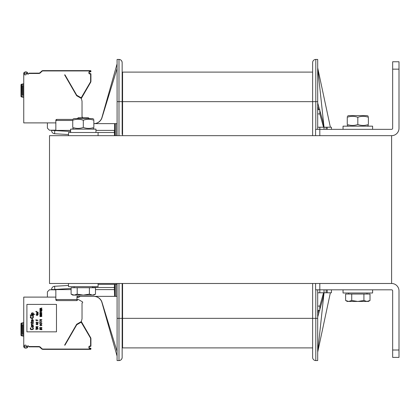 <?xml version="1.0" encoding="UTF-8"?>
<svg xmlns="http://www.w3.org/2000/svg" width="420" height="420" viewBox="0 0 420 420"><rect width="100%" height="100%" fill="white"/><g stroke="black" fill="none" stroke-linecap="round" stroke-linejoin="round"><path stroke-width="0.63" d="M317.699 127.218L319.809 127.218L319.809 135.665L391.608 135.665L49.508 135.665L49.508 283.49L391.608 283.49L391.608 135.665A7.392 7.392 0 0 0 399 128.279L399 69.148L392.663 69.148L392.663 128.279A1.055 1.055 0 0 1 391.608 129.334L315.588 129.334L315.588 135.665M312.632 347.897L122.572 347.897L122.572 283.49M317.699 59.435L315.798 59.435L317.699 59.435L317.699 101.666L312.632 101.666L312.632 72.104L122.572 72.104L122.572 135.665M101.929 302.521A8.447 8.447 0 0 0 93.854 296.368A8.447 8.447 0 0 1 101.929 302.521L117.086 356.134M68.513 285.453L54.6 286.267A3.166 3.166 0 0 0 51.618 289.433L54.789 289.611L51.618 289.433M114.566 296.368L114.917 296.368L114.917 284.335L114.466 284.335L114.329 287.5L114.566 296.368L76.96 296.368L76.96 300.594L56.9 300.594L76.96 300.594L56.9 300.594L55.844 299.539L55.844 289.611M70.628 130.389L51.618 130.389L70.628 131.502M115.973 135.665L115.973 123.632L114.566 123.632L114.566 130.389L95.965 130.389M118.986 59.435C120.902 59.624 121.958 60.68 122.152 62.601C121.958 60.68 120.902 59.624 118.986 59.435C120.902 59.624 121.958 60.68 122.152 62.601C121.958 60.68 120.902 59.624 118.986 59.435C120.902 59.624 121.958 60.68 122.152 62.601C121.958 60.68 120.902 59.624 118.986 59.435C120.902 59.624 121.958 60.68 122.152 62.601C121.958 60.68 120.902 59.624 118.986 59.435L118.986 101.666L117.086 101.666L117.086 59.435L118.986 59.435C120.902 59.624 121.958 60.68 122.152 62.601L122.152 129.334L122.152 62.601A3.166 3.166 0 0 0 118.986 59.435A3.166 3.166 0 0 1 122.152 62.601L122.152 128.063M114.566 123.632L93.854 123.632A8.447 8.447 0 0 0 101.929 117.479L117.086 63.866M114.466 135.665L114.329 130.389M122.152 62.601L122.152 122.787M55.844 130.389L55.844 120.461L56.9 119.406L72.739 119.406L56.9 119.406A1.055 1.055 0 0 0 56.144 119.721M117.086 68.513L102.018 117.658A8.447 8.447 0 0 1 93.944 123.632M68.513 134.547L54.6 133.733A3.166 3.166 0 0 1 51.618 130.567M115.973 123.632L117.086 123.632M122.152 285.658L122.572 285.653L122.152 285.658L122.152 318.334L122.152 283.49L122.152 285.658L122.152 284.335L122.572 284.335M114.466 284.335L98.081 284.335L98.081 283.49L98.081 286.655L68.513 286.655L68.513 283.49M114.917 284.335L117.086 284.335M122.152 290.666A0.845 0.845 0 0 1 122.572 289.937A0.845 0.845 0 0 0 122.152 290.666A0.845 0.845 0 0 1 122.572 289.937A0.845 0.845 0 0 0 122.152 290.666A0.845 0.845 0 0 1 122.572 289.937A0.845 0.845 0 0 0 122.152 290.666L122.152 357.399L122.152 290.666M122.152 130.179L122.152 129.334A0.845 0.845 0 0 0 122.572 130.064A0.845 0.845 0 0 1 122.152 129.334A0.845 0.845 0 0 0 122.572 130.064A0.845 0.845 0 0 1 122.152 129.334L122.152 134.342L122.572 134.347M122.152 129.334A0.845 0.845 0 0 0 122.572 130.064A0.845 0.845 0 0 1 122.152 129.334M118.986 283.49L118.986 318.334L122.152 318.334L122.152 357.399L122.152 297.213M122.152 356.449L122.152 318.334M122.152 284.335L122.152 289.821M76.96 300.594L56.9 300.594A1.055 1.055 0 0 1 56.144 300.279M72.739 119.406L56.9 119.406M117.086 351.488L102.018 302.342A8.447 8.447 0 0 0 93.944 296.368M114.329 289.611L95.487 289.611M71.106 289.611L54.789 289.611M114.917 296.368L117.086 296.368M117.086 318.334L118.986 318.334L118.986 360.565L117.086 360.565L117.086 283.49M117.086 101.666L117.086 135.665M118.986 360.565A3.166 3.166 0 0 0 122.152 357.399A3.166 3.166 0 0 1 118.986 360.565C120.902 360.376 121.958 359.32 122.152 357.399C121.958 359.32 120.902 360.376 118.986 360.565C120.902 360.376 121.958 359.32 122.152 357.399C121.958 359.32 120.902 360.376 118.986 360.565C120.902 360.376 121.958 359.32 122.152 357.399C121.958 359.32 120.902 360.376 118.986 360.565C120.902 360.376 121.958 359.32 122.152 357.399C121.958 359.32 120.902 360.376 118.986 360.565C120.902 360.376 121.958 359.32 122.152 357.399M330.367 292.782L317.699 352.118L324.035 292.782L331.422 292.782L331.422 289.821L331.422 292.782M330.367 127.218L317.699 67.883L324.035 127.218L322.613 120.461L319.809 110.476M317.699 101.666L317.699 129.334M317.699 289.821L317.699 360.565L315.798 360.565A3.166 3.166 0 0 1 312.632 357.399L312.632 318.334L122.572 318.334M315.798 129.334L315.798 59.435A3.166 3.166 0 0 0 312.632 62.601L312.632 135.665M312.632 283.49L312.632 318.334L315.798 318.334L315.798 289.821M319.809 309.524L322.613 299.539L324.035 292.782L324.035 289.821L324.035 292.782L317.699 292.782M331.422 127.218L331.422 129.334L331.422 127.218L324.035 127.218L324.035 129.334L324.035 127.218L319.809 127.218M317.699 109.694L319.809 109.694L319.809 113.915L317.699 113.915M317.699 102.947L319.589 109.694M317.699 106.323L318.644 109.694M319.809 113.852L323.558 127.218M317.699 317.053L319.589 310.306M317.699 313.677L318.644 310.306M319.809 306.149L323.558 292.782M317.699 310.306L319.809 310.306L319.809 306.086L317.699 306.086M392.663 69.148L392.663 61.756L399 61.756L399 69.148M315.588 283.49L315.588 289.821L319.809 289.821L319.809 292.782M391.608 289.821L319.809 289.821L319.809 283.49L391.608 283.49A7.392 7.392 0 0 1 399 290.881L399 357.399L392.663 357.399L392.663 290.881A1.055 1.055 0 0 0 391.608 289.821M399 357.399L392.663 357.399M372.603 126.163L372.603 129.334L372.603 126.163L343.04 126.163L343.04 129.334M114.329 132.5L68.513 132.5L68.513 135.665M343.04 289.821L343.04 292.992L372.603 292.992L372.603 289.821L372.603 292.992M95.965 132.5L95.965 129.119L70.628 129.119L70.628 132.5M88.337 117.716L89.182 118.561L88.337 117.716L78.257 117.716L77.411 118.561M95.487 294.157L93.854 295.103L92.442 295.103L95.487 294.157L95.487 287.711L89.392 287.711L89.392 294.157L92.442 295.103L83.296 295.103L89.392 294.157M71.106 294.157L74.151 295.103L72.739 295.103L71.106 294.157L71.106 287.711L89.392 287.711M77.201 294.157L83.296 295.103L74.151 295.103L77.201 294.157L77.201 287.711M74.109 286.655L74.109 287.711M368.382 301.439L370.015 300.494L368.382 301.439L366.965 301.439L370.015 300.494L370.015 294.047L363.919 294.047L363.919 300.494L366.965 301.439L357.819 301.439L363.919 300.494M345.629 300.494L348.679 301.439L347.261 301.439L345.629 300.494L345.629 294.047L363.919 294.047M351.724 300.494L357.819 301.439L348.679 301.439L351.724 300.494L351.724 294.047M348.637 292.992L348.637 294.047M347.261 116.335L348.532 115.605L367.112 115.605L368.382 116.335L367.112 115.605M347.261 124.488C347.261 125.758 347.261 125.758 347.261 124.488C347.261 125.758 347.261 125.758 347.261 124.488C350.784 125.758 354.302 125.758 357.819 124.488C361.342 125.758 364.859 125.758 368.382 124.488C368.382 125.758 368.382 125.758 368.382 124.488C368.382 125.758 368.382 125.758 368.382 124.488L368.382 117.28C364.859 116.009 361.342 116.009 357.819 117.28C354.302 116.009 350.784 116.009 347.261 117.28C347.261 116.009 347.261 116.009 347.261 117.28C347.261 116.009 347.261 116.009 347.261 117.28C347.261 116.009 347.261 116.009 347.261 117.28C347.261 116.009 347.261 116.009 347.261 117.28L347.261 124.488C347.261 125.758 347.261 125.758 347.261 124.488C347.261 125.758 347.261 125.758 347.261 124.488M368.382 117.28C368.382 116.009 368.382 116.009 368.382 117.28C368.382 116.009 368.382 116.009 368.382 117.28C368.382 116.009 368.382 116.009 368.382 117.28C368.382 116.009 368.382 116.009 368.382 117.28M357.819 124.488L357.819 117.28M93.854 120.236C93.854 118.965 93.854 118.965 93.854 120.236C93.854 118.965 93.854 118.965 93.854 120.236C90.337 118.965 86.814 118.965 83.296 120.236C79.779 118.965 76.256 118.965 72.739 120.236C72.739 118.965 72.739 118.965 72.739 120.236C72.739 118.965 72.739 118.965 72.739 120.236L72.739 127.444C72.739 128.714 72.739 128.714 72.739 127.444C72.739 128.714 72.739 128.714 72.739 127.444C76.256 128.714 79.779 128.714 83.296 127.444C86.814 128.714 90.337 128.714 93.854 127.444C93.854 128.714 93.854 128.714 93.854 127.444C93.854 128.714 93.854 128.714 93.854 127.444L93.854 120.236C93.854 118.965 93.854 118.965 93.854 120.236C93.854 118.965 93.854 118.965 93.854 120.236M72.739 119.296L74.004 118.561L92.589 118.561L93.854 119.296L92.589 118.561M83.296 127.444L83.296 120.236M368.382 124.488C368.382 125.758 368.382 125.758 368.382 124.488C368.382 125.758 368.382 125.758 368.382 124.488M21.121 84.467A0.635 0.635 -90 0 1 21.52 84.215L23.746 83.822L21.525 84.215L21.599 84.63L23.746 84.252M23.746 97.319L21.525 96.925A0.635 0.635 -90 0 1 21.179 96.742M24.591 74.849L25.914 74.849L26.14 74.235A2.321 2.321 0 0 0 26.996 73.159L24.402 73.159A2.321 2.321 0 0 0 24.381 73.479L24.381 73.957A0.42 0.42 0 0 0 24.591 74.324L24.591 74.849L25.856 74.849M82.661 117.716A0.635 0.635 0 0 0 82.031 117.023L82.031 101.152L81.291 98.395L76.655 95.718L64.606 74.849L64.948 75.442L64.606 74.849L64.927 74.849M64.974 74.849L64.606 74.849L64.974 74.849L76.745 95.235L81.197 97.823L90.368 82.152A1.796 1.796 0 0 0 90.61 81.254L90.61 74.004L89.66 73.899A0.74 0.74 0 0 1 88.919 73.159L88.919 72.314A0.74 0.74 0 0 1 89.66 71.579L90.505 71.579L90.505 70.943L43.024 70.943A1.796 1.796 0 0 0 41.753 71.468L40.457 72.765A2.431 2.431 0 0 1 38.74 73.479L28.691 73.479L28.539 73.894A0.42 0.42 0 0 1 28.14 74.172A0.42 0.42 0 0 0 28.539 73.894M90.61 71.468L90.93 71.048L90.93 71.468A0.42 0.42 0 0 1 90.505 71.894L89.66 71.894A0.42 0.42 0 0 0 89.239 72.314A0.42 0.42 0 0 1 89.66 71.894A0.42 0.42 0 0 0 89.239 72.314L89.239 73.159L89.239 72.314A0.42 0.42 0 0 1 89.66 71.894L89.66 71.579M90.61 81.254L90.93 81.254L90.93 74.004L90.93 81.254A2.111 2.111 0 0 1 90.647 82.309A2.111 2.111 0 0 0 90.93 81.254A2.111 2.111 0 0 1 90.647 82.309A2.111 2.111 0 0 0 90.93 81.254A2.111 2.111 0 0 1 90.647 82.309A2.111 2.111 0 0 0 90.93 81.254A2.111 2.111 0 0 1 90.647 82.309A2.111 2.111 0 0 0 90.93 81.254A2.111 2.111 0 0 1 90.647 82.309A2.111 2.111 0 0 0 90.93 81.254A2.111 2.111 0 0 1 90.647 82.309L81.359 98.395A1.055 1.055 0 0 1 81.312 98.469A1.055 1.055 0 0 0 81.359 98.395A1.055 1.055 0 0 1 81.312 98.469A1.055 1.055 0 0 0 81.359 98.395L81.081 98.238L81.617 97.944A0.42 0.42 0 0 1 81.039 98.096L76.624 95.55A0.42 0.42 0 0 1 76.466 95.392L76.745 95.235M55.844 122.892L23.746 122.892L23.746 73.479A2.956 2.956 0 0 1 23.772 73.075L23.898 72.702M55.844 120.146A0.42 0.42 0 0 1 56.123 119.747A0.42 0.42 0 0 0 55.844 120.146L55.844 120.461L72.739 120.461M28.14 74.172L27.888 74.172A0.42 0.42 0 0 1 27.505 73.573A2.956 2.956 0 0 0 27.662 73.169M23.898 72.697L25.263 71.946M25.867 71.904L27.143 72.198L27.646 72.949M39.123 73.122L28.807 73.159L28.691 73.479M90.61 71.048L90.93 71.048A0.42 0.42 0 0 0 90.505 70.628L43.024 70.628A2.111 2.111 0 0 0 41.527 71.242L39.916 72.802M40.457 72.765L40.231 72.539L39.611 72.97M39.548 72.996L39.149 73.117M38.976 73.148L38.74 73.159A2.111 2.111 0 0 0 40.231 72.539A2.111 2.111 0 0 1 38.74 73.159L38.74 73.479M66.118 70.67L65.825 70.628M89.66 73.584A0.42 0.42 0 0 1 89.239 73.159A0.42 0.42 0 0 0 89.66 73.584L90.505 73.584L89.66 73.584A0.42 0.42 0 0 1 89.239 73.159A0.42 0.42 0 0 0 89.66 73.584L89.66 73.899M23.746 336.179L21.525 335.785A0.635 0.635 0 0 1 21 335.16L21 323.699A0.635 0.635 0 0 1 21.525 323.075L23.746 322.681M55.844 297.108L23.746 297.108L23.746 346.521A2.956 2.956 0 0 0 23.772 346.925L24.418 347.792M24.591 345.151L25.914 345.151L26.14 345.765A2.321 2.321 0 0 1 26.996 346.841L24.402 346.841A2.321 2.321 0 0 1 24.381 346.521L24.381 346.043A0.42 0.42 0 0 1 24.591 345.676L24.591 345.151M64.927 345.151L64.606 345.151L76.655 324.282L81.291 321.605L82.031 318.848L82.031 302.978A0.635 0.635 0 0 0 82.346 301.791L78.44 299.539L77.385 299.539L77.385 300.279L76.96 300.279M39.123 346.878L28.807 346.841L28.691 346.521L38.74 346.521A2.431 2.431 0 0 1 40.457 347.235L41.753 348.532A1.796 1.796 0 0 0 43.024 349.057L90.505 349.057L90.505 348.421L89.66 348.421A0.74 0.74 0 0 1 88.919 347.687L88.919 346.841A0.74 0.74 0 0 1 89.66 346.101L90.61 345.996L90.61 338.746A1.796 1.796 0 0 0 90.368 337.848L81.197 322.177L76.745 324.765L64.974 345.151L64.606 345.151M81.8 319.704L82.031 318.848M38.74 346.521L38.74 346.841A2.111 2.111 0 0 1 40.231 347.461L41.527 348.757A2.111 2.111 0 0 0 43.024 349.372L90.505 349.372A0.42 0.42 0 0 0 90.93 348.952L90.93 348.532A0.42 0.42 0 0 0 90.505 348.106L89.66 348.106L90.505 348.106L90.505 348.421M90.505 346.101L90.505 346.416L89.66 346.416L90.505 346.416A0.42 0.42 0 0 0 90.93 345.996L90.93 338.746A2.111 2.111 0 0 0 90.647 337.691A2.111 2.111 0 0 1 90.93 338.746A2.111 2.111 0 0 0 90.647 337.691A2.111 2.111 0 0 1 90.93 338.746A2.111 2.111 0 0 0 90.647 337.691L81.617 322.056A0.42 0.42 0 0 0 81.039 321.904L76.624 324.45A0.42 0.42 0 0 0 76.466 324.608L76.745 324.765M24.67 347.907L25.263 348.054M25.867 348.096L26.455 348.044M27.032 347.86L27.368 347.624M27.447 347.54L27.646 347.062M27.662 346.831A2.956 2.956 0 0 0 27.505 346.427A0.42 0.42 0 0 1 27.888 345.828L28.14 345.828A0.42 0.42 0 0 1 28.539 346.106L28.691 346.521M56.123 300.253A0.42 0.42 0 0 1 55.844 299.854L55.844 299.539L76.96 299.539M23.772 346.925C25.168 348.631 26.455 348.605 27.646 346.841M26.912 331.847L56.48 331.847L56.48 304.395L26.912 304.395L26.912 331.847M39.937 346.841A2.431 2.431 0 0 1 40.457 347.235L40.231 347.461L40.877 348.106L39.884 347.183M43.412 349.372L43.024 349.041A1.796 1.796 0 0 1 41.753 348.532L41.527 348.757L39.616 347.03M39.548 346.999L39.149 346.883M65.468 349.372L90.505 349.372L90.505 349.057M64.953 349.372L48.059 349.372M65.21 349.372L65.961 349.372M90.61 338.746L90.93 338.746A2.111 2.111 0 0 0 90.647 337.691L81.617 322.056L81.139 321.862L81.617 322.056L81.359 321.605A1.055 1.055 0 0 0 81.312 321.531A1.055 1.055 0 0 1 81.359 321.605A1.055 1.055 0 0 0 81.312 321.531A1.055 1.055 0 0 1 81.359 321.605A1.055 1.055 0 0 0 81.312 321.531A1.055 1.055 0 0 1 81.359 321.605A1.055 1.055 0 0 0 81.312 321.531A1.055 1.055 0 0 1 81.359 321.605L81.139 321.862M89.66 346.416A0.42 0.42 0 0 0 89.239 346.841L89.239 347.687A0.42 0.42 0 0 0 89.66 348.106A0.42 0.42 0 0 1 89.239 347.687L89.239 346.841A0.42 0.42 0 0 1 89.66 346.416L89.66 346.101M76.781 324.728L76.624 324.45L81.039 321.904L81.197 322.177M55.844 289.863L49.471 289.753L47.397 291.832L47.397 297.108M80.267 296.368L78.44 297.428L77.385 297.428L77.385 296.688L76.96 296.667M32.65 327.994L32.986 327.731L33.458 328.414L32.986 329.579L31.033 329.684L30.361 329.154L30.361 328.151L31.101 327.679L30.697 328.414L30.896 329.259L32.65 329.364L33.054 328.892L32.65 327.994M33.458 326.198L33.327 326.939L32.513 327.254L31.3 326.618L31.437 325.883L32.245 325.563L33.458 326.198M33.122 326.729L32.786 325.883L31.642 326.093L31.978 326.939L33.122 326.729M31.91 324.881L33.458 325.143L31.3 325.143L31.642 324.881L31.3 324.403L31.642 323.768L33.458 323.663L31.705 324.088L31.91 324.881M33.122 322.345L33.458 322.082L33.327 322.555L32.918 322.817L31.574 322.817L31.574 323.243L30.765 322.817L31.3 322.555L31.3 321.972L31.574 322.555L33.122 322.345M33.259 319.914L33.327 321.342L32.382 321.447L31.841 320.234L31.574 320.602L31.841 321.552L31.437 321.394L31.505 320.129L33.259 319.914M32.718 320.234L32.314 320.234L32.314 320.812L32.918 321.29L33.191 320.707L32.718 320.234M31.978 318.701L32.314 318.701L32.314 319.442L31.978 319.442L31.978 318.701M32.65 316.538L32.986 316.27L33.458 316.958L32.986 318.119L31.033 318.229L30.361 317.699L30.361 316.696L31.101 316.218L30.697 316.958L30.896 317.804L32.65 317.909L33.054 317.436L32.65 316.538M30.293 315.536L33.458 315.798L30.293 315.536M31.3 314.848L33.458 315.11L31.3 314.848M30.293 314.848L30.629 315.11L30.293 314.848M33.054 314.16L34.54 314.16L34.54 314.428L31.3 314.428L31.705 314.16L31.369 313.157L32.918 312.79L33.458 313.367L33.054 314.16M32.718 314.16L33.122 313.688L32.918 313.105L31.773 313.157L31.841 314.055L32.718 314.16M35.994 329.737L35.994 328.734L36.22 329.154L38.105 329.154L36.22 329.312L35.994 329.737M36.488 327.621L36.398 328.256L37.611 327.542L38.062 328.282L37.522 328.519L37.837 327.941L37.432 327.705L37.028 328.309L36.309 328.414L35.994 327.968L36.488 327.621M37.385 327.175L35.994 327.332L37.028 327.175L35.994 326.382L36.845 326.86L38.105 326.382L37.07 326.991L37.385 327.175M37.207 324.907L35.994 324.114L37.207 323.846L38.105 324.114L37.474 324.272L37.207 324.907M36.351 324.272L37.207 324.718L37.207 324.272L36.351 324.272M36.44 323.295L37.658 323.558L36.44 323.295M38.105 323.006L36.577 322.214L36.309 322.954L36.036 322.292L36.755 322.082L37.879 322.791L38.105 322.056L38.105 323.006M37.117 320.418L38.105 320.576L35.994 320.576L35.994 319.625L36.262 320.418L36.845 320.418L37.117 319.73L37.117 320.418M37.207 315.614L35.994 314.822L38.105 314.822L37.474 314.979L37.207 315.614M36.351 314.979L37.207 315.431L37.207 314.979L36.351 314.979M36.981 314.213L38.105 314.344L36.666 314.344L36.713 313.472L38.105 313.367L36.892 313.556L38.105 313.793L36.981 314.213M36.981 313.026L38.105 313.157L36.666 313.157L36.713 312.286L38.105 312.181L36.892 312.365L38.105 312.606L36.981 313.026M39.795 329.579L41.905 329.737L39.795 329.579M41.638 329.207L41.638 328.414L41.905 329.364L39.795 329.364L39.795 328.414L40.063 329.207L40.646 329.207L40.646 328.519L40.919 329.207L41.638 329.207M41.365 327.332L41.905 327.542L41.59 328.125L39.837 327.915L39.837 327.411L40.336 327.175L40.199 327.968L41.365 328.02L41.638 327.784L41.365 327.332M41.549 325.616L41.412 324.933L40.919 324.881L41.097 325.432L40.556 325.694L39.795 325.169L41.323 324.77L41.905 325.169L41.549 325.616M40.646 324.933L40.152 324.986L40.063 325.406L40.782 325.484L40.646 324.933M41.008 324.534L39.795 323.741L41.905 323.741L41.276 323.904L41.008 324.534M40.152 323.904L41.008 324.35L41.008 323.904L40.152 323.904M39.795 322.319L41.905 323.006L40.021 322.476L39.795 323.269L39.795 322.319M40.919 321.736L41.144 322.108L40.919 321.736M39.795 320.576L41.905 321.263L40.021 320.733L39.795 321.526L39.795 320.576M40.919 319.993L41.144 320.366L40.919 319.993M39.795 319.468L41.905 319.625L40.11 319.783L39.795 319.468M40.871 316.565L40.11 316.643L39.837 316.06L41.59 315.824L41.864 316.459L40.871 316.565M41.638 316.407L41.365 315.903L40.919 316.192L41.234 316.591L41.638 316.407M40.063 316.087L40.336 316.565L40.74 316.297L40.063 316.087M41.055 315.562L40.11 315.457L39.837 314.927L41.59 314.717L41.864 315.242L41.055 315.562M40.425 315.404L41.68 315.084L40.425 314.769L40.021 315.084L40.425 315.404M41.055 314.396L40.11 314.291L39.837 313.766L41.59 313.556L41.864 314.081L41.055 314.396M40.425 314.239L41.68 313.924L40.425 313.609L40.021 313.924L40.425 314.239M39.795 312.181L41.905 312.816L39.795 313.236L41.638 312.711L39.795 312.181M40.241 311.63L41.459 311.892L40.241 311.63M41.549 310.411L41.905 310.758L41.549 311.309L41.412 310.517L40.919 310.916L40.152 310.595L40.288 311.309L39.837 311.073L40.11 310.438L41.549 310.411M41.905 310.175L40.378 309.382L40.11 310.123L39.837 309.461L40.556 309.251L41.68 309.965L41.905 309.225L41.905 310.175M39.795 308.59L41.905 307.96L41.365 308.222L41.365 308.747L41.905 309.015L39.795 308.59M41.186 308.248L39.974 308.485L41.186 308.721L41.186 308.248M36.839 311.787L36.073 311.388L35.941 311.761L35.805 311.43L36.724 311.682L36.839 311.309L36.839 311.787M23.746 335.748L21.599 335.37L21.525 335.785A0.635 0.635 -90 0 1 21.179 335.601M21.121 323.327A0.635 0.635 -90 0 1 21.52 323.075L21.599 323.489L23.746 323.111M23.746 334.383L22.265 334.383L22.265 324.665L23.746 324.665M23.746 96.889L21.599 96.511L21.525 96.925A0.635 0.635 0 0 1 21 96.301L21 84.84A0.635 0.635 0 0 1 21.525 84.215L23.746 83.822M21 88.111L21 84.987M23.746 95.335L22.265 95.335L22.265 85.617L23.746 85.617M23.746 73.479A2.956 2.956 0 0 1 23.772 73.075C25.168 71.368 26.455 71.395 27.646 73.159M27.888 74.172A0.42 0.42 0 0 1 27.505 73.573M24.402 73.159L26.996 73.159M90.61 74.004L90.93 74.004A0.42 0.42 0 0 0 90.505 73.584L90.505 73.899M88.919 73.159L89.239 73.159L89.239 72.314L88.919 72.314M43.412 70.628L48.059 70.628L43.412 70.628M43.024 70.628L43.024 70.943A1.796 1.796 0 0 0 41.753 71.468L41.527 71.242L41.743 71.479M65.258 70.628L65.788 70.675M81.139 98.138L81.617 97.944L81.344 97.787M81.8 100.296L82.031 101.152M55.844 130.137L49.471 130.247L47.397 128.168L47.397 122.892M312.632 101.666L122.572 101.666M54.6 286.267L54.789 289.433L71.106 288.472M114.917 135.665L114.917 123.632M118.986 135.665L118.986 101.666L122.152 101.666M54.6 133.733L54.789 130.389M114.329 287.5L92.484 287.5M115.973 296.368L115.973 284.335M317.699 318.334L315.798 318.334L315.798 360.565M326.146 289.821L326.146 292.782M327.201 289.821L327.201 292.782M327.201 129.334L327.201 127.218M326.146 129.334L326.146 127.218M399 350.007L392.663 350.007M21 335.16L21.42 335.16L21.599 323.489M21 323.699L21.42 323.699M90.61 348.532L90.93 348.532M89.66 348.421L89.66 348.106M88.919 347.687L89.239 347.687M88.919 346.841L89.239 346.841M90.61 345.996L90.93 345.996M90.368 337.848L90.647 337.691M81.344 322.214L81.617 322.056M90.61 348.952L90.93 348.952M23.431 324.665L23.431 334.383M22.586 324.665L22.586 334.383M21 96.301L21.42 96.301L21.599 84.63M21 84.84L21.42 84.84M90.505 71.579L90.505 71.894M90.505 70.943L90.505 70.628M41.753 71.468A1.796 1.796 0 0 1 43.024 70.943M90.368 82.152L90.647 82.309M81.197 97.823L81.039 98.096M76.781 95.272L76.624 95.55M23.431 95.335L23.431 85.617M22.586 95.335L22.586 85.617M98.081 132.5L98.081 135.665M92.484 287.711L92.484 286.655M367.006 294.047L367.006 292.992L367.006 294.047M367.112 126.163L368.382 125.433L367.112 126.163M348.532 126.163L347.261 125.433M92.589 129.119L93.854 128.389M74.004 129.119L72.739 128.389M40.231 347.461L39.905 347.193"/></g></svg>
